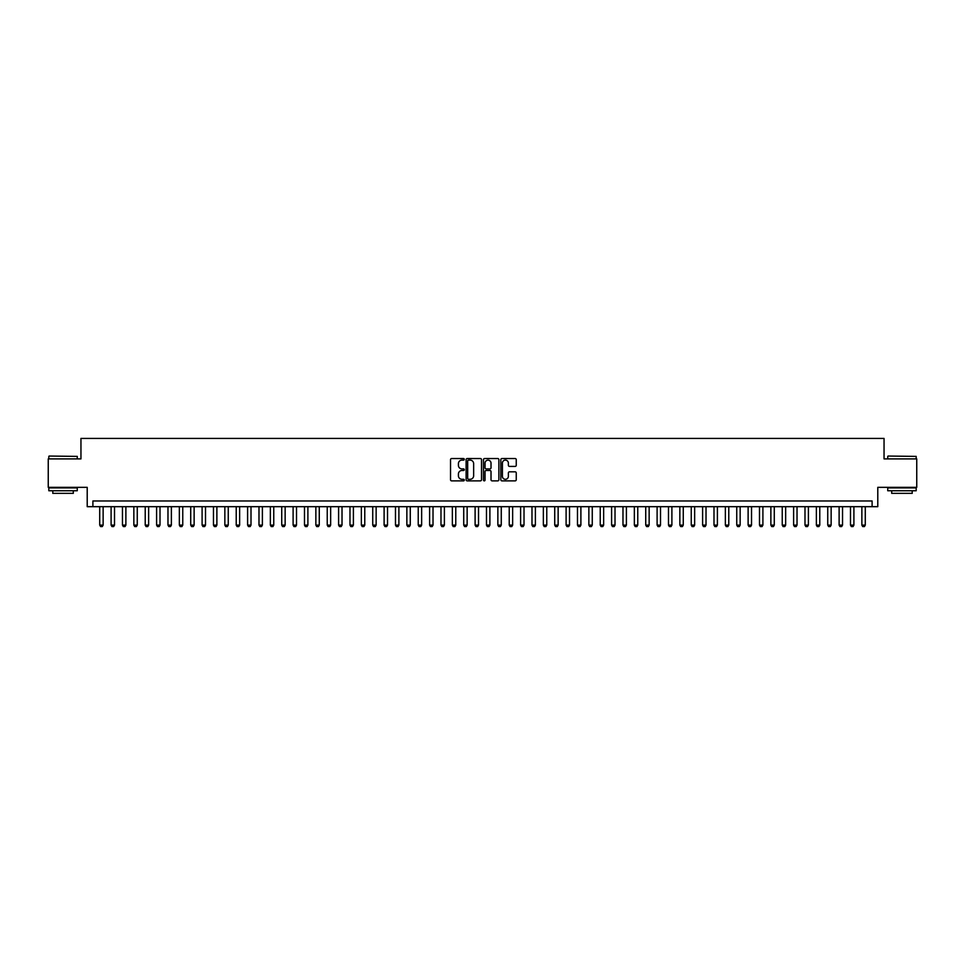 <?xml version="1.0" encoding="UTF-8"?>
<svg xmlns="http://www.w3.org/2000/svg" width="965" height="965" viewBox="0 0 965 965"><rect width="100%" height="100%" fill="white"/><g stroke="black" fill="none" stroke-linecap="round" stroke-linejoin="round"><path stroke-width="1.45" d="M464.298 459.316A0.784 0.784 0 0 0 463.514 458.532L451.656 458.532A1.122 1.122 0 0 0 450.534 459.654L450.534 479.75A1.122 1.122 0 0 0 451.656 480.872L463.514 480.872A0.784 0.784 0 0 0 464.298 480.088A0.784 0.784 0 0 0 463.514 479.303L461.982 479.303A3.571 3.571 0 0 1 458.411 475.733L458.411 474.056A3.571 3.571 0 0 1 461.982 470.486L463.514 470.486A0.784 0.784 0 0 0 464.298 469.702A0.784 0.784 0 0 0 463.514 468.918L461.982 468.918A3.571 3.571 0 0 1 458.411 465.347L458.411 463.67A3.571 3.571 0 0 1 461.982 460.1L463.514 460.1A0.784 0.784 0 0 0 464.298 459.316M515.129 466.409A1.122 1.122 0 0 0 516.251 465.287L516.251 459.654A1.122 1.122 0 0 0 515.129 458.532L501.957 458.532A1.122 1.122 0 0 0 500.835 459.654L500.835 479.75A1.122 1.122 0 0 0 501.957 480.872L515.129 480.872A1.122 1.122 0 0 0 516.251 479.75L516.251 472.947A1.122 1.122 0 0 0 515.129 471.825L509.496 471.825A1.122 1.122 0 0 0 508.374 472.947L508.374 476.324A2.992 2.992 0 0 1 505.395 479.303A2.992 2.992 0 0 1 502.403 476.324L502.403 463.091A2.992 2.992 0 0 1 505.395 460.1A2.992 2.992 0 0 1 508.374 463.091L508.374 465.287A1.122 1.122 0 0 0 509.496 466.409L515.129 466.409M872.107 506.673L877.788 506.673L877.788 487.337L916.75 487.337L916.75 458.894L884.049 458.894L884.049 438.424L80.951 438.424L80.951 458.894L48.25 458.894L48.25 487.337L87.212 487.337L87.212 506.673L872.107 506.673L872.107 500.98L92.893 500.98L92.893 506.673M481.523 459.654A1.122 1.122 0 0 0 480.401 458.532L467.229 458.532A1.122 1.122 0 0 0 466.119 459.654L466.119 479.75A1.122 1.122 0 0 0 467.229 480.872L480.401 480.872A1.122 1.122 0 0 0 481.523 479.75L481.523 459.654M484.599 458.532L497.771 458.532A1.122 1.122 0 0 1 498.881 459.654L498.881 479.75A1.122 1.122 0 0 1 497.771 480.872L492.126 480.872A1.122 1.122 0 0 1 491.016 479.75L491.016 471.596A1.122 1.122 0 0 0 489.894 470.486L486.155 470.486A1.122 1.122 0 0 0 485.045 471.596L485.045 480.088A0.784 0.784 0 0 1 484.261 480.872A0.784 0.784 0 0 1 483.477 480.088L483.477 459.654A1.122 1.122 0 0 1 484.599 458.532M468.459 460.1A0.784 0.784 0 0 0 467.675 460.884L467.675 478.519A0.784 0.784 0 0 0 468.459 479.303L470.076 479.303A3.571 3.571 0 0 0 473.646 475.733L473.646 463.67A3.571 3.571 0 0 0 470.076 460.1L468.459 460.1M491.016 463.14A2.992 2.992 0 0 0 488.025 460.16A2.992 2.992 0 0 0 485.045 463.14L485.045 467.808A1.122 1.122 0 0 0 486.155 468.918L489.894 468.918A1.122 1.122 0 0 0 491.016 467.808L491.016 463.14M99.721 506.673L99.721 525.105L103.134 525.105L103.134 506.673M103.134 525.105L102.278 526.576L100.577 526.576L99.721 525.105M49.155 456.047L77.26 456.397L49.155 456.047M63.039 490.751L48.817 490.751L48.817 487.904L77.26 487.904L77.26 490.751L63.039 490.751M73.28 490.751L73.28 493.368L52.798 493.368L52.798 490.751M888.09 456.047L916.183 456.397L888.09 456.047M901.961 490.751L887.74 490.751L887.74 487.904L916.183 487.904L916.183 490.751L901.961 490.751M912.202 490.751L912.202 493.368L891.72 493.368L891.72 490.751M111.096 506.673L111.096 525.105L114.509 525.105L114.509 506.673M114.509 525.105L113.653 526.576L111.952 526.576L111.096 525.105M122.471 506.673L122.471 525.105L125.884 525.105L125.884 506.673M125.884 525.105L125.028 526.576L123.327 526.576L122.471 525.105M133.845 506.673L133.845 525.105L137.259 525.105L137.259 506.673M137.259 525.105L136.403 526.576L134.702 526.576L133.845 525.105M145.22 506.673L145.22 525.105L148.634 525.105L148.634 506.673M148.634 525.105L147.778 526.576L146.077 526.576L145.22 525.105M156.595 506.673L156.595 525.105L160.009 525.105L160.009 506.673M160.009 525.105L159.153 526.576L157.452 526.576L156.595 525.105M167.97 506.673L167.97 525.105L171.384 525.105L171.384 506.673M171.384 525.105L170.54 526.576L168.827 526.576L167.97 525.105M179.345 506.673L179.345 525.105L182.759 525.105L182.759 506.673M182.759 525.105L181.915 526.576L180.202 526.576L179.345 525.105M190.72 506.673L190.72 525.105L194.134 525.105L194.134 506.673M194.134 525.105L193.29 526.576L191.577 526.576L190.72 525.105M202.095 506.673L202.095 525.105L205.509 525.105L205.509 506.673M205.509 525.105L204.664 526.576L202.952 526.576L202.095 525.105M213.47 506.673L213.47 525.105L216.884 525.105L216.884 506.673M216.884 525.105L216.039 526.576L214.327 526.576L213.47 525.105M224.845 506.673L224.845 525.105L228.259 525.105L228.259 506.673M228.259 525.105L227.414 526.576L225.701 526.576L224.845 525.105M236.22 506.673L236.22 525.105L239.634 525.105L239.634 506.673M239.634 525.105L238.789 526.576L237.076 526.576L236.22 525.105M247.607 506.673L247.607 525.105L251.009 525.105L251.009 506.673M251.009 525.105L250.164 526.576L248.451 526.576L247.607 525.105M258.982 506.673L258.982 525.105L262.384 525.105L262.384 506.673M262.384 525.105L261.539 526.576L259.826 526.576L258.982 525.105M270.357 506.673L270.357 525.105L273.758 525.105L273.758 506.673M273.758 525.105L272.914 526.576L271.201 526.576L270.357 525.105M281.732 506.673L281.732 525.105L285.145 525.105L285.145 506.673M285.145 525.105L284.289 526.576L282.576 526.576L281.732 525.105M293.107 506.673L293.107 525.105L296.52 525.105L296.52 506.673M296.52 525.105L295.664 526.576L293.951 526.576L293.107 525.105M304.482 506.673L304.482 525.105L307.895 525.105L307.895 506.673M307.895 525.105L307.039 526.576L305.326 526.576L304.482 525.105M315.857 506.673L315.857 525.105L319.27 525.105L319.27 506.673M319.27 525.105L318.414 526.576L316.701 526.576L315.857 525.105M327.231 506.673L327.231 525.105L330.645 525.105L330.645 506.673M330.645 525.105L329.789 526.576L328.076 526.576L327.231 525.105M338.606 506.673L338.606 525.105L342.02 525.105L342.02 506.673M342.02 525.105L341.164 526.576L339.451 526.576L338.606 525.105M349.981 506.673L349.981 525.105L353.395 525.105L353.395 506.673M353.395 525.105L352.539 526.576L350.826 526.576L349.981 525.105M361.356 506.673L361.356 525.105L364.77 525.105L364.77 506.673M364.77 525.105L363.914 526.576L362.213 526.576L361.356 525.105M372.731 506.673L372.731 525.105L376.145 525.105L376.145 506.673M376.145 525.105L375.288 526.576L373.588 526.576L372.731 525.105M384.106 506.673L384.106 525.105L387.52 525.105L387.52 506.673M387.52 525.105L386.663 526.576L384.963 526.576L384.106 525.105M395.481 506.673L395.481 525.105L398.895 525.105L398.895 506.673M398.895 525.105L398.038 526.576L396.338 526.576L395.481 525.105M406.856 506.673L406.856 525.105L410.27 525.105L410.27 506.673M410.27 525.105L409.413 526.576L407.713 526.576L406.856 525.105M418.231 506.673L418.231 525.105L421.645 525.105L421.645 506.673M421.645 525.105L420.788 526.576L419.087 526.576L418.231 525.105M429.606 506.673L429.606 525.105L433.02 525.105L433.02 506.673M433.02 525.105L432.163 526.576L430.462 526.576L429.606 525.105M440.981 506.673L440.981 525.105L444.395 525.105L444.395 506.673M444.395 525.105L443.538 526.576L441.837 526.576L440.981 525.105M452.356 506.673L452.356 525.105L455.769 525.105L455.769 506.673M455.769 525.105L454.913 526.576L453.212 526.576L452.356 525.105M463.731 506.673L463.731 525.105L467.144 525.105L467.144 506.673M467.144 525.105L466.288 526.576L464.587 526.576L463.731 525.105M475.106 506.673L475.106 525.105L478.519 525.105L478.519 506.673M478.519 525.105L477.663 526.576L475.962 526.576L475.106 525.105M486.481 506.673L486.481 525.105L489.894 525.105L489.894 506.673M489.894 525.105L489.038 526.576L487.337 526.576L486.481 525.105M497.856 506.673L497.856 525.105L501.269 525.105L501.269 506.673M501.269 525.105L500.413 526.576L498.712 526.576L497.856 525.105M509.231 506.673L509.231 525.105L512.644 525.105L512.644 506.673M512.644 525.105L511.788 526.576L510.087 526.576L509.231 525.105M520.605 506.673L520.605 525.105L524.019 525.105L524.019 506.673M524.019 525.105L523.163 526.576L521.462 526.576L520.605 525.105M531.98 506.673L531.98 525.105L535.394 525.105L535.394 506.673M535.394 525.105L534.538 526.576L532.837 526.576L531.98 525.105M543.355 506.673L543.355 525.105L546.769 525.105L546.769 506.673M546.769 525.105L545.913 526.576L544.212 526.576L543.355 525.105M554.73 506.673L554.73 525.105L558.144 525.105L558.144 506.673M558.144 525.105L557.288 526.576L555.587 526.576L554.73 525.105M566.105 506.673L566.105 525.105L569.519 525.105L569.519 506.673M569.519 525.105L568.662 526.576L566.962 526.576L566.105 525.105M577.48 506.673L577.48 525.105L580.894 525.105L580.894 506.673M580.894 525.105L580.037 526.576L578.337 526.576L577.48 525.105M588.855 506.673L588.855 525.105L592.269 525.105L592.269 506.673M592.269 525.105L591.412 526.576L589.712 526.576L588.855 525.105M600.23 506.673L600.23 525.105L603.644 525.105L603.644 506.673M603.644 525.105L602.787 526.576L601.086 526.576L600.23 525.105M611.605 506.673L611.605 525.105L615.019 525.105L615.019 506.673M615.019 525.105L614.174 526.576L612.461 526.576L611.605 525.105M622.98 506.673L622.98 525.105L626.394 525.105L626.394 506.673M626.394 525.105L625.549 526.576L623.836 526.576L622.98 525.105M634.355 506.673L634.355 525.105L637.769 525.105L637.769 506.673M637.769 525.105L636.924 526.576L635.211 526.576L634.355 525.105M645.73 506.673L645.73 525.105L649.143 525.105L649.143 506.673M649.143 525.105L648.299 526.576L646.586 526.576L645.73 525.105M657.105 506.673L657.105 525.105L660.518 525.105L660.518 506.673M660.518 525.105L659.674 526.576L657.961 526.576L657.105 525.105M668.48 506.673L668.48 525.105L671.893 525.105L671.893 506.673M671.893 525.105L671.049 526.576L669.336 526.576L668.48 525.105M679.855 506.673L679.855 525.105L683.268 525.105L683.268 506.673M683.268 525.105L682.424 526.576L680.711 526.576L679.855 525.105M691.242 506.673L691.242 525.105L694.643 525.105L694.643 506.673M694.643 525.105L693.799 526.576L692.086 526.576L691.242 525.105M702.617 506.673L702.617 525.105L706.018 525.105L706.018 506.673M706.018 525.105L705.174 526.576L703.461 526.576L702.617 525.105M713.991 506.673L713.991 525.105L717.393 525.105L717.393 506.673M717.393 525.105L716.549 526.576L714.836 526.576L713.991 525.105M725.366 506.673L725.366 525.105L728.78 525.105L728.78 506.673M728.78 525.105L727.924 526.576L726.211 526.576L725.366 525.105M736.741 506.673L736.741 525.105L740.155 525.105L740.155 506.673M740.155 525.105L739.299 526.576L737.586 526.576L736.741 525.105M748.116 506.673L748.116 525.105L751.53 525.105L751.53 506.673M751.53 525.105L750.674 526.576L748.961 526.576L748.116 525.105M759.491 506.673L759.491 525.105L762.905 525.105L762.905 506.673M762.905 525.105L762.048 526.576L760.336 526.576L759.491 525.105M770.866 506.673L770.866 525.105L774.28 525.105L774.28 506.673M774.28 525.105L773.423 526.576L771.711 526.576L770.866 525.105M782.241 506.673L782.241 525.105L785.655 525.105L785.655 506.673M785.655 525.105L784.798 526.576L783.085 526.576L782.241 525.105M793.616 506.673L793.616 525.105L797.03 525.105L797.03 506.673M797.03 525.105L796.173 526.576L794.46 526.576L793.616 525.105M804.991 506.673L804.991 525.105L808.405 525.105L808.405 506.673M808.405 525.105L807.548 526.576L805.847 526.576L804.991 525.105M816.366 506.673L816.366 525.105L819.78 525.105L819.78 506.673M819.78 525.105L818.923 526.576L817.222 526.576L816.366 525.105M827.741 506.673L827.741 525.105L831.154 525.105L831.154 506.673M831.154 525.105L830.298 526.576L828.597 526.576L827.741 525.105M839.116 506.673L839.116 525.105L842.529 525.105L842.529 506.673M842.529 525.105L841.673 526.576L839.972 526.576L839.116 525.105M850.491 506.673L850.491 525.105L853.904 525.105L853.904 506.673M853.904 525.105L853.048 526.576L851.347 526.576L850.491 525.105M861.866 506.673L861.866 525.105L865.279 525.105L865.279 506.673M865.279 525.105L864.423 526.576L862.722 526.576L861.866 525.105M48.817 458.894L48.817 456.397M77.26 458.894L77.26 456.397M887.74 458.894L887.74 456.397M916.183 458.894L916.183 456.397"/></g></svg>
